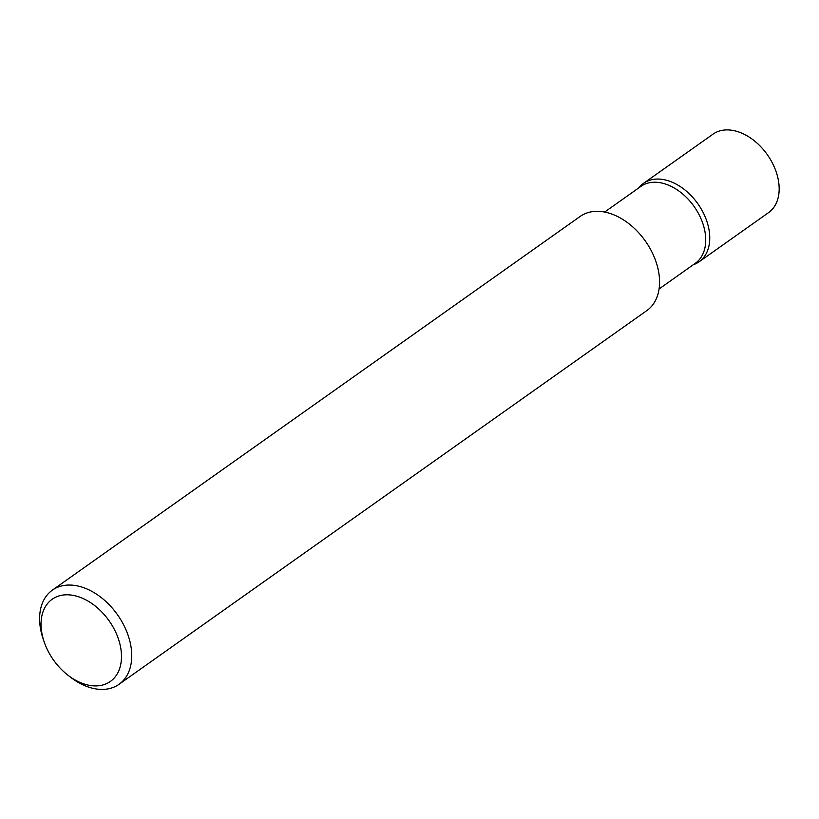 <?xml version="1.0" encoding="UTF-8"?>
<svg xmlns="http://www.w3.org/2000/svg" width="819" height="819" viewBox="0 0 819 819"><rect width="100%" height="100%" fill="white"/><g stroke="black" fill="none" stroke-linecap="round" stroke-linejoin="round"><path stroke-width="1.23" d="M638.759 187.899L639.67 186.855A48.065 32.473 54.7 0 1 643.58 183.313A48.065 32.473 54.7 0 1 680.589 186.783A48.065 32.473 54.7 0 1 708.292 226.279A48.065 32.473 54.7 0 1 699.139 261.773A48.065 32.473 54.7 0 1 694.492 264.291L693.212 264.803M643.58 183.313L713.011 134.162A48.065 32.473 54.7 0 1 750.009 137.633A48.065 32.473 54.7 0 1 777.712 177.129A48.065 32.473 54.7 0 1 768.56 212.623L699.139 261.773M604.637 212.06L640.867 186.404A47.113 31.828 54.7 0 1 677.139 189.803A47.113 31.828 54.7 0 1 704.299 228.521A47.113 31.828 54.7 0 1 695.321 263.298L659.09 288.953M119.963 644.277A50.358 34.019 -125.3 0 0 70.28 594.963A50.358 34.019 -125.3 0 0 42.568 636.435A50.358 34.019 -125.3 0 0 44.165 641.912A50.358 34.019 -125.3 0 0 67.475 674.825A50.358 34.019 -125.3 0 0 108.64 682.565A50.358 34.019 -125.3 0 0 119.963 644.277M44.165 641.912L43.182 639.015A57.688 38.974 54.7 0 1 41.349 632.739A57.688 38.974 54.7 0 1 52.344 590.151A57.688 38.974 54.7 0 1 96.744 594.318A57.688 38.974 54.7 0 1 129.996 641.727A57.688 38.974 54.7 0 1 119.011 684.315A57.688 38.974 54.7 0 1 69.881 676.719L67.475 674.825M52.344 590.151L580.169 216.421A57.688 38.974 54.7 0 1 624.58 220.587A57.688 38.974 54.7 0 1 657.831 267.997A57.688 38.974 54.7 0 1 646.846 310.585L119.011 684.315"/></g></svg>
